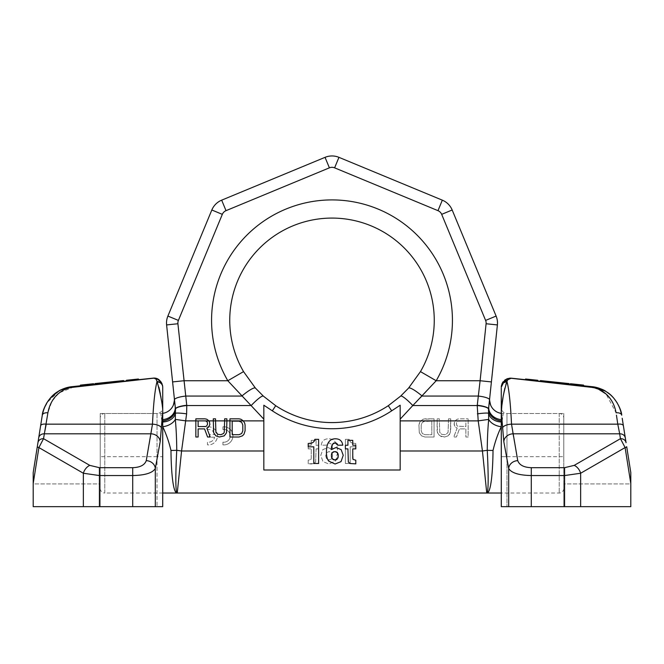 <?xml version="1.0" encoding="UTF-8"?>
<svg xmlns="http://www.w3.org/2000/svg" width="664" height="664" viewBox="0 0 664 664"><rect width="100%" height="100%" fill="white"/><g stroke="black" fill="none" stroke-linecap="round" stroke-linejoin="round"><path stroke-width="0.5" stroke-dasharray="3.32 2.49" d="M162.721 456.666L162.721 407.812C162.381 411.265 160.489 413.157 157.036 413.498L157.036 456.666L162.721 456.666L162.721 506.657L162.721 411.522L162.721 506.657L100.231 506.657L100.231 413.498L100.231 506.657L100.231 483.94L33.2 483.94L33.2 506.657L100.231 506.657L100.231 483.94L33.2 483.94L33.2 506.657L162.721 506.657L33.2 506.657L33.2 472.577L37.3 446.689A5.677 0.88 -171 0 0 38.894 447.577L33.2 483.525M38.985 436.032L37.3 446.689M40.155 428.662L39.018 435.858M43.749 409.364L41.815 418.179M91.3 384.647L91.234 383.966L89.648 384.132L92.811 383.8L89.723 384.813L92.885 384.481L72.393 386.631L59.187 390.855L46.779 402.907M46.38 403.587L43.741 409.389M101.393 383.584L72.393 386.631A5.677 1.079 -96 0 1 72.982 387.286L59.586 392.69M58.64 393.428L51.958 401.272L47.899 412.817L46.223 424.155L152.479 424.155L151.143 433.816A9.088 7.835 -169.7 0 1 160.182 441.684L155.301 468.502C152.612 472.942 145.084 475.291 132.709 475.548L99.417 475.548L83.349 473.241L38.894 447.577L43.542 438.68A5.677 4.905 -171 0 0 37.931 442.705M40.612 425.765A5.677 2.482 -171 0 1 46.223 424.155M38.703 437.833A5.677 4.905 -171 0 1 38.96 436.904M162.721 411.522L160.182 441.684M162.688 506.657L162.688 411.522L162.058 405.123M162.016 404.832L161.385 400.168M161.277 399.404L160.97 397.454M160.696 395.819L160.414 394.192M160.265 393.387L160.173 392.939M159.999 392.059L159.85 391.287M159.7 390.598L159.543 389.859M159.36 389.046L159.169 388.257M158.928 387.278L157.194 381.883M162.688 386.465A5.677 5.378 -4.8 0 0 157.028 381.568L154.297 378.289M162.721 387.236L162.688 386.473L162.721 387.236M162.497 385.228L162.14 384.041M155.899 378.43L154.986 378.248M154.861 378.231L154.015 378.156M153.384 378.148L140.843 379.443M140.826 379.443L126.284 380.97L138.477 379.692L137.822 379.758L138.477 379.692L138.411 379.011L126.218 380.289M110.68 382.613L94.993 384.257L94.919 383.584L95.716 383.493L123.579 380.572L123.653 381.244M93.657 384.398L92.603 384.506M105.85 383.12L108.489 382.837L105.85 383.12L105.784 382.439L105.85 383.12M121.014 381.526L111.452 382.53L121.014 381.526L120.939 380.846M95.184 383.551L95.259 384.232L99.21 383.817L94.993 384.257M99.21 383.817L99.144 383.136L99.21 383.817L101.849 383.535L101.775 382.862M135.514 379.999L128.924 380.696L137.822 379.758L129.256 380.655L135.514 379.999L135.439 379.318M110.025 382.68L112.922 382.373L110.025 382.68L109.95 381.999L110.025 382.68M104.538 383.252L98.272 383.916L106.514 383.045L104.538 383.252L104.464 382.58L98.206 383.236L105.451 382.472L104.464 382.58L104.538 383.252M113.436 382.323L121.67 381.451L113.436 382.323L119.694 381.659L113.436 382.323L113.361 381.642L121.603 380.779L113.361 381.642L113.436 382.323M121.67 381.451L119.694 381.659L121.67 381.451L121.603 380.779M102.903 383.427L96.579 384.091L102.903 383.427L102.829 382.746M157.028 381.568C154.978 389.345 153.459 403.538 152.479 424.155A9.088 4.001 -177 0 1 161.518 428.164M110.747 383.028L72.982 387.286M82.452 385.577L82.386 384.896L80.41 385.103M87.067 385.095L87.001 384.414L82.386 384.896M91.682 384.605L91.615 383.925L87.001 384.414M93.591 383.717L91.615 383.925M108.091 382.198L107.103 382.298L108.423 382.165L108.157 382.871L108.091 382.198M106.115 382.406L105.451 382.472L106.439 382.373L106.182 383.078L106.115 382.406M135.771 379.285L134.784 379.393L136.427 379.219L135.771 379.285L135.846 379.966L135.771 379.285M133.464 379.526L131.489 379.733L133.464 379.526L133.539 380.206L133.464 379.526M130.169 379.874L128.849 380.015L130.169 379.874L130.244 380.555L130.169 379.874M127.529 380.157L128.849 380.015L127.206 380.19L127.604 380.829L127.529 380.157M98.272 383.916L98.206 383.236L98.272 383.916M103.874 383.327L103.808 382.647M96.297 384.124L96.222 383.443L96.297 384.124M104.206 383.294L104.132 382.613M107.17 382.979L107.103 382.298L107.17 382.979M108.489 382.837L108.423 382.165L108.489 382.837M108.821 382.804L108.747 382.124M105.526 383.153L105.451 382.472L105.526 383.153M106.514 383.045L106.439 382.373L106.514 383.045M122.334 381.385L122.259 380.704M123.321 381.277L123.247 380.605M111.452 382.53L111.386 381.85L111.452 382.53M119.362 381.7L119.296 381.02M119.694 381.659L119.628 380.987L119.694 381.659M120.682 381.559L120.616 380.879L120.682 381.559M121.346 381.493L121.271 380.812L121.346 381.493M137.489 379.791L137.423 379.111M135.182 380.032L135.116 379.36L135.182 380.032M134.526 380.107L134.452 379.426M131.563 380.414L131.489 379.733L131.563 380.414M130.567 380.522L130.501 379.841L130.567 380.522M129.58 380.621L129.513 379.949M129.256 380.655L129.181 379.982L129.256 380.655M136.502 379.899L136.427 379.219M137.822 379.758L137.747 379.078M128.26 380.762L128.193 380.082M128.592 380.729L128.525 380.049M130.899 380.489L130.833 379.808M134.858 380.065L134.784 379.393M128.924 380.696L128.849 380.015L128.924 380.696M127.272 380.862L127.206 380.19L127.272 380.862M133.207 380.24L133.132 379.567M136.17 379.933L136.103 379.252M137.157 379.825L137.091 379.152M92.885 384.481L92.811 383.8M89.723 384.813L89.648 384.132M103.957 383.319L103.883 382.638L103.957 383.319M103.169 383.402L103.094 382.721M104.489 383.261L104.414 382.58M95.782 384.174L95.716 383.493M96.579 384.091L96.504 383.41L96.579 384.091M97.89 383.95L97.824 383.277L97.89 383.95M100.264 383.701L100.198 383.028M101.584 383.568L101.517 382.887M103.692 383.344L103.625 382.663M102.638 383.452L102.571 382.779M102.115 383.51L102.04 382.829M101.318 383.593L101.252 382.912M100.53 383.676L100.455 382.995L100.53 383.676M98.944 383.842L98.878 383.161M98.156 383.925L98.089 383.244M97.367 384.008L97.293 383.327M96.836 384.066L96.77 383.385M96.313 384.116L96.239 383.443L96.313 384.116M102.372 383.485L102.306 382.804L102.372 383.485M100.795 383.651L100.72 382.97L100.795 383.651M112.39 382.431L112.324 381.75M111.079 382.572L111.004 381.891M108.705 382.821L108.63 382.14M106.597 383.037L106.522 382.364M112.922 382.373L112.847 381.692M110.282 382.655L110.216 381.974M563.769 413.498L563.769 456.666L563.769 413.498L506.964 413.498L506.964 456.666L506.964 413.498C503.511 413.157 501.619 411.265 501.279 407.812L501.279 506.657L501.279 456.666L506.964 456.666L501.312 456.666M501.976 404.866L501.279 411.522L501.279 506.657L563.769 506.657L563.769 456.666L563.769 506.657L563.769 483.94L630.8 483.94L630.8 506.657L563.769 506.657L563.769 483.94L630.8 483.94L630.8 506.657L501.279 506.657M501.279 388L501.279 401.164M531.291 467.68L531.291 506.657L508.699 506.657L508.699 468.502C511.388 472.942 518.916 475.291 531.291 475.548L564.583 475.548L580.651 473.241L625.106 447.577A5.677 0.88 -9 0 0 626.7 446.689L630.8 472.577L630.8 506.657L580.651 506.657L580.651 473.241A9.088 5.951 60 0 0 574.219 465.373L620.458 438.68L619.686 433.816L512.857 433.816L517.737 460.633C519.348 465.074 523.871 467.423 531.291 467.68L564.583 467.68L574.219 465.373M531.291 506.657L580.651 506.657M508.699 506.657L501.312 506.657L501.312 411.522L503.818 441.684A9.088 7.835 169.7 0 1 512.857 433.816L511.521 424.155C510.541 403.538 509.022 389.345 506.972 381.568L508.89 378.58M625.106 447.577L620.458 438.68A5.677 4.905 -9 0 1 626.069 442.705L625.297 437.85A5.677 4.905 -9 0 0 625.04 436.904M623.845 428.662L622.757 421.814M622.276 418.743L622.201 418.27M624.309 431.583L623.886 428.927M619.479 432.77L618.192 426.263M623.388 425.765A5.677 2.482 -9 0 0 617.777 424.155L616.449 415.166M621.711 415.199L621.711 415.191A5.677 3.245 -9 0 0 616.101 412.817L606.041 394.018M598.845 389.403L591.018 387.286L553.253 383.028M591.74 386.647L591.607 386.631A5.677 1.079 -84 0 0 591.018 387.286M620.251 409.364L617.221 402.907M613.826 398.242L609.652 394.167M607.145 392.299L605.037 390.98M501.859 384.041L501.279 387.236A5.677 5.353 180 0 1 506.806 381.883L506.259 383.294M501.279 387.236L501.312 386.473A5.677 5.378 -175.2 0 1 506.972 381.568M591.607 386.631L572.526 384.63M568.741 384.232L568.816 383.551L569.006 384.257L560.043 383.319L564.79 383.817L564.856 383.136L559.586 382.58L567.496 383.41L540.421 380.572L540.347 381.244L542.33 381.451L540.347 381.244L540.421 380.572L540.347 381.244L553.975 382.68L551.078 382.373L553.975 382.68L551.61 382.431L553.718 382.655L553.784 381.974M537.716 380.97L523.157 379.443M578.253 385.228L570.343 384.398L583.523 385.784L570.409 383.717M572.318 384.605L583.523 385.784M564.865 383.825L553.975 382.68L554.05 381.999L553.975 382.68M555.511 382.837L558.15 383.12L555.511 382.837L555.577 382.165L558.216 382.439L555.577 382.165M541.666 381.385L552.548 382.53L540.679 381.277L541.666 381.385L541.741 380.704M571.115 384.481L574.277 384.813L571.115 384.481L571.189 383.8L572.766 383.966L571.189 383.8L571.115 384.481M560.043 383.319L559.511 383.261L560.043 383.319L560.117 382.638M537.782 380.289L527.573 379.219L529.216 379.393L529.142 380.065L527.498 379.899L530.536 379.526L526.577 379.111L532.511 379.733L525.589 379.011L525.523 379.692L526.178 379.758L525.523 379.692M528.818 380.032L534.744 380.655L528.818 380.032L528.884 379.36M559.461 383.252L565.728 383.916L557.486 383.045L559.461 383.252L559.536 382.58L565.794 383.236L558.548 382.472L559.536 382.58L559.461 383.252M550.564 382.323L542.33 381.451L550.564 382.323L544.306 381.659L550.564 382.323L550.639 381.642L542.397 380.779L550.639 381.642L550.564 382.323M542.33 381.451L544.306 381.659L542.33 381.451L542.397 380.779M561.097 383.427L567.421 384.091L561.097 383.427L560.906 382.721L561.694 382.804L561.171 382.746L561.097 383.427L561.171 382.746M569.006 384.257L511.321 378.198L508.923 378.563M505.91 384.332L504.831 388.257M504.64 389.046L504.457 389.859M504.3 390.59L504.15 391.303M504.001 392.059L503.827 392.939M503.744 393.378L503.03 397.454M502.482 428.164A9.088 4.001 177 0 1 511.521 424.155L617.777 424.155M575.613 384.954L575.68 384.273M583.59 385.103L578.319 384.556M557.885 382.406L558.548 382.472L557.561 382.373L557.818 383.078L557.885 382.406M533.499 379.841L534.487 379.949L533.499 379.841L533.433 380.522L533.499 379.841M535.806 380.082L530.536 379.526L535.806 380.082L535.74 380.762M574.352 384.132L572.766 383.966L574.352 384.132L574.277 384.813L574.352 384.132M568.816 383.551L563.545 382.995L564.856 383.136L564.79 383.817L564.856 383.136M562.483 382.887L563.279 382.97L562.483 382.887L562.416 383.568M565.122 383.161L563.279 382.97L565.911 383.244L565.122 383.161L565.056 383.842M566.707 383.327L565.911 383.244L567.23 383.385L566.707 383.327L566.633 384.008M567.496 383.41L567.421 384.091M557.478 382.364L555.37 382.14L557.478 382.364L557.403 383.037L557.478 382.364M565.728 383.916L565.794 383.236L565.728 383.916M560.125 383.327L560.192 382.647M567.703 384.124L567.761 383.443M555.843 382.871L555.909 382.198M556.83 382.979L556.897 382.298M558.15 383.12L558.216 382.439M557.486 383.045L557.561 382.373M558.474 383.153L558.548 382.472L558.474 383.153M540.679 381.277L540.753 380.605M542.986 381.526L543.061 380.846M544.638 381.7L544.704 381.02M552.548 382.53L552.614 381.85M544.306 381.659L544.372 380.987L544.306 381.659M543.318 381.559L543.384 380.879L543.318 381.559M542.654 381.493L542.729 380.812L542.654 381.493M528.486 379.999L528.561 379.318M529.474 380.107L529.548 379.426M530.461 380.206L530.536 379.526M532.437 380.414L532.511 379.733M534.42 380.621L534.487 379.949M534.744 380.655L534.819 379.982M527.498 379.899L527.573 379.219L527.498 379.899M526.178 379.758L526.253 379.078M533.101 380.489L533.167 379.808L533.101 380.489M536.396 380.829L536.471 380.157L536.396 380.829M537.384 380.937L537.458 380.256M535.408 380.729L535.474 380.049M528.154 379.966L528.229 379.285L528.154 379.966M533.756 380.555L533.831 379.874M535.076 380.696L535.151 380.015M536.728 380.862L536.794 380.19M572.7 384.647L572.766 383.966M560.831 383.402L560.906 382.721L560.831 383.402M559.511 383.261L559.586 382.58L559.511 383.261M562.151 383.535L562.225 382.862L562.151 383.535M563.47 383.676L563.545 382.995M566.11 383.95L566.176 383.277M568.218 384.174L568.284 383.493M563.736 383.701L563.802 383.028M560.308 383.344L560.374 382.663M561.362 383.452L561.429 382.779M561.885 383.51L561.96 382.829M562.682 383.593L562.748 382.912M565.844 383.925L565.911 383.244M567.164 384.066L567.23 383.385M561.628 383.485L561.694 382.804L561.628 383.485M563.205 383.651L563.279 382.97L563.205 383.651M551.61 382.431L551.676 381.75L551.61 382.431M552.921 382.572L552.996 381.891M553.187 382.597L553.261 381.916M554.772 382.763L554.838 382.082M555.295 382.821L555.37 382.14L555.295 382.821M551.078 382.373L551.153 381.692L551.078 382.373M563.769 418.038L563.769 488.48L563.769 418.038A4.548 4.548 0 0 0 559.221 413.498L503.221 413.498L502.349 419.698L503.221 413.498A13.637 13.637 6 0 1 501.279 413.357M493.028 450.458A13.637 0.963 -179.4 0 1 487.251 450.308C488.438 472.992 488.638 493.543 486.745 493.028C490.862 493.634 492.804 472.585 493.028 450.458C494.995 442.05 497.734 434.14 501.254 426.728L502.349 419.698A13.637 11.487 -174 0 1 488.787 406.766L497.394 324.928A18.177 18.177 0 0 0 496.108 316.072A18.177 18.177 0 0 1 497.394 324.928L486.089 323.741A6.814 6.814 0 0 0 485.608 320.413L496.108 316.072M563.769 488.48A4.548 4.548 0 0 1 559.221 493.028L501.279 493.028M263.832 450.989L263.832 419.158L251.191 405.538L186.775 405.538L186.617 413.846L181.562 450.989L263.832 450.989L263.832 469.996L400.168 469.996L400.168 450.989L482.438 450.989L487.251 450.308C487.318 439.286 487.791 428.986 488.679 419.399A13.637 8.981 -168 0 0 501.254 426.728L502.349 419.698A13.637 11.487 6 0 1 501.279 419.631M489.667 398.441L489.667 398.441C489.227 398.591 489.575 400.873 490.704 405.264M501.279 420.968A13.637 10.981 10.8 0 0 502.067 421.034A13.637 10.981 11.4 0 1 501.279 420.934M482.438 450.989L478.204 420.876L488.679 419.399L488.911 405.588M400.168 420.876L420.71 420.876L423.084 419.225L424.977 418.835L434.065 418.835L434.065 437.012L424.977 437.012L421.574 435.85L419.299 432.762L418.918 425.026L420.055 421.54L423.084 419.225L434.065 418.835L434.065 437.012L424.977 437.012L421.574 435.85L419.299 432.762L418.918 425.026L419.299 423.092L420.71 420.876L437.103 420.876L437.103 418.835L437.476 432.762L439.751 435.85L444.672 437.012L448.084 435.85L450.35 432.762L450.731 418.835L448.457 418.835L448.457 420.876L448.457 418.835L450.731 418.835L450.731 430.828L449.594 434.306L448.084 435.85L444.672 437.012L441.261 436.63L438.232 434.306L437.103 430.828L437.103 420.876L439.369 420.876L439.751 432.372L441.643 434.306L444.672 434.696L446.191 434.306L448.084 432.372L448.457 420.876L439.369 420.876L439.751 432.372L441.643 434.306L444.672 434.696L446.191 434.306L448.084 432.372L448.457 420.876L455.296 420.876L455.653 420.387L454.516 421.93L454.143 424.636L455.653 427.342L457.172 428.122L453.761 437.012L456.417 437.012L459.446 428.894L465.879 428.894L465.879 437.012L468.153 437.012L468.153 418.835L468.153 437.012L465.879 437.012L465.879 428.894L459.446 428.894L456.417 437.012L453.761 437.012L457.172 428.122L454.516 425.798L454.143 423.092L455.296 420.876L458.384 420.876L456.791 421.93L456.417 423.092L456.791 425.408L457.546 426.188L465.879 426.57L465.879 420.876L457.546 421.159L456.417 423.092L456.791 425.408L457.546 426.188L465.879 426.57L465.879 420.876L478.204 420.876L477.258 405.264A11.363 2.54 -174 0 1 488.538 408.783A13.637 10.981 -168.6 0 0 502.075 421.009A13.637 10.981 -169.2 0 1 488.513 408.958A11.363 2.548 -174.5 0 0 477.225 405.538L412.809 405.538L400.168 419.158L400.168 469.996L400.168 405.223L400.168 450.989M477.258 405.264L478.221 396.068A11.363 2.54 -174 0 1 489.517 399.811L489.268 402.176L489.517 399.811M400.608 396.151L388.291 405.696A102.248 102.248 0 0 1 275.709 405.696L263.392 396.151L255.441 388.108L243.539 371.616A102.248 102.248 0 0 1 332 218.082A102.248 102.248 0 0 1 420.461 371.616L408.559 388.108L400.608 396.151A18.177 2.78 47.9 0 1 412.809 405.538L422.171 396.068A18.177 3.096 41.5 0 0 408.559 388.108M263.392 396.151A18.177 2.78 132.1 0 0 251.191 405.538L227.81 380.738A120.433 120.433 0 0 1 409.464 228.126A120.433 120.433 0 0 1 436.19 380.738L422.171 396.068L478.221 396.068L480.105 380.738L491.401 381.924M452.176 209.998A18.177 18.177 0 0 0 442.332 200.163A18.177 18.177 0 0 1 452.176 209.998L441.676 214.347A6.814 6.814 0 0 0 437.983 210.662L334.606 167.834L338.955 157.343A18.177 18.177 0 0 0 325.045 157.343L221.668 200.163A18.177 18.177 0 0 0 211.824 209.998L167.892 316.072L178.392 320.413A6.814 6.814 0 0 0 177.91 323.741L183.895 380.738L172.598 381.924L174.483 399.811M167.892 316.072A18.177 18.177 0 0 0 166.606 324.928L172.598 381.924M174.341 398.516L174.383 398.931M174.607 401.048L174.707 401.961M174.873 403.513L175.064 405.397M174.632 401.239L174.723 402.127M174.831 403.123L175.055 405.272M100.231 418.038L100.231 488.48L100.231 418.038A4.548 4.548 0 0 1 104.779 413.498L160.779 413.498L161.651 419.698L160.779 413.498A13.637 13.637 -6 0 0 162.721 413.357M162.746 426.728L161.651 419.698L162.746 426.728A13.637 8.981 -12 0 0 175.321 419.399C176.209 429.077 176.69 439.377 176.748 450.308C175.562 472.992 175.362 493.543 177.255 493.028C173.138 493.626 171.196 472.585 170.972 450.458A13.637 0.963 -0.6 0 0 176.748 450.308L181.562 450.989M162.721 493.028L104.779 493.028L104.779 413.498L104.779 493.028A4.548 4.548 0 0 1 100.231 488.48M162.721 420.968A13.637 10.981 169.2 0 1 161.933 421.034A13.637 10.981 168.6 0 0 162.721 420.934M213.268 420.876L213.268 418.835L215.543 418.835L215.916 432.372L217.809 434.306L220.838 434.696L223.494 433.534L224.249 432.372L224.631 418.835L226.897 418.835L226.897 430.828L225.768 434.306L224.249 435.85L219.327 437.012L215.916 435.85L214.406 434.306L213.268 430.828L213.268 420.876M229.935 420.876L229.935 418.835L239.023 418.835L242.426 419.997L243.945 421.54L245.082 425.026L245.082 430.828L243.945 434.306L242.426 435.85L239.023 437.012L229.935 437.012L229.935 420.876M208.347 420.387L209.484 421.93L209.857 424.636L208.347 427.342L206.828 428.122L210.239 437.012L207.583 437.012L204.553 428.894L198.121 428.894L198.121 437.012L195.847 437.012L195.847 418.835L206.828 419.225M205.616 420.876L198.121 420.768L198.121 426.57L206.454 426.188L207.209 425.408L207.583 423.092L207.209 421.93L205.616 420.876M232.201 421.159L239.023 421.159L241.671 422.321L242.808 425.026L242.808 430.828L241.671 433.534L239.023 434.696L232.201 434.696L232.201 421.159M263.832 405.223L263.832 469.996L263.832 405.223L272.323 410.833A108.406 108.406 0 0 0 391.677 410.833L400.168 405.223M309.939 443.436L308.212 443.494L308.212 446.822L313.806 446.822L313.806 463.489L318.612 463.489L318.612 439.336L314.861 439.336L314.52 440.514M314.147 441.319L313.267 442.307M312.661 442.714L311.134 443.286M337.519 444.349L337.835 445.179L342.757 445.179C342.167 440.929 339.686 438.804 335.328 438.796C329.41 438.796 326.447 443.27 326.447 452.217C326.447 456.209 327.203 459.173 328.721 461.106L335.088 464.011L341.03 461.621L343.23 455.305L341.147 449.619L336.075 447.536L331.104 449.619L331.394 447.494M332.523 444.224L333.104 443.585M334.365 442.921L335.137 442.838M353.173 459.529L352.767 448.872L355.788 448.872L355.788 445.245L352.767 445.245L352.767 440.34L347.919 440.34L347.919 445.245L345.388 445.245L345.388 448.872L347.919 448.872L348.351 461.995L350.086 463.514L355.788 463.862L355.788 460.21L353.87 459.762M331.452 456.766L331.452 454.5M331.983 453.039L332.905 452.126M334.125 451.644L335.669 451.653M336.872 452.209L337.744 453.246M338.233 454.707L338.2 456.956M337.91 457.952L337.013 459.281M335.81 459.878L334.125 459.895M332.871 459.339L331.967 458.318M186.617 413.846A11.363 1.162 8 0 0 175.445 413.323L175.321 419.399L185.795 420.876L263.832 420.876M355.788 443.494L355.788 446.822L350.194 446.822L350.194 463.489L345.388 463.489L345.388 439.336L349.139 439.336L350.243 441.851L352.069 443.062L355.788 443.494L355.788 446.822L350.194 446.822L350.194 463.489L345.388 463.489L345.388 439.336L349.139 439.336L350.243 441.851L352.069 443.062L355.788 443.494M321.243 445.179C321.832 440.929 324.314 438.804 328.672 438.796C334.59 438.796 337.553 443.27 337.553 452.217L336.117 459.795L335.278 461.106L328.912 464.011L322.97 461.621L320.77 455.305L322.853 449.619L327.925 447.536L332.896 449.619L331.477 444.224L328.863 442.838L326.165 445.179L321.243 445.179C321.832 440.929 324.314 438.804 328.672 438.796C334.59 438.796 337.553 443.27 337.553 452.217L336.117 459.795L335.278 461.106L328.912 464.011L322.97 461.621L320.77 455.305L322.853 449.619L327.925 447.536L332.896 449.619L331.477 444.224L328.863 442.838L326.165 445.179L321.243 445.179M318.612 445.245L318.612 448.872L316.081 448.872L315.649 461.995L313.914 463.514L308.212 463.862L308.212 460.21L310.976 459.413L311.233 458.16L311.233 448.872L308.212 448.872L308.212 445.245L311.233 445.245L311.233 440.34L316.081 440.34L316.081 445.245L318.612 445.245L318.612 448.872L316.081 448.872L315.649 461.995L313.914 463.514L310.976 464.011L308.212 463.862L308.212 460.21L310.976 459.413L311.233 458.16L311.233 448.872L308.212 448.872L308.212 445.245L311.233 445.245L311.233 440.34L316.081 440.34L316.081 445.245L318.612 445.245M332.631 455.629L331.627 452.558L329.112 451.57L326.63 452.699L325.684 455.711L326.539 458.766L329.062 459.969L331.651 458.857L332.631 455.629L331.627 452.558L329.112 451.57L326.63 452.699L325.684 455.711L326.539 458.766L329.062 459.969L331.651 458.857L332.631 455.629M222.93 426.811A9.064 9.064 0 0 1 232.931 435.833A9.064 9.064 0 0 1 222.93 444.847L222.93 442.149A6.383 6.383 0 0 0 230.25 435.833A6.383 6.383 0 0 0 222.93 429.517A6.383 6.383 0 0 1 230.25 435.833A6.383 6.383 0 0 1 222.93 442.149L222.93 444.847A9.064 9.064 0 0 0 232.931 435.833A9.064 9.064 0 0 0 222.93 426.811L222.93 429.517L222.93 426.811M207.483 426.811A9.064 9.064 0 0 1 217.477 435.833A9.064 9.064 0 0 1 207.483 444.847L207.483 442.149A6.383 6.383 0 0 0 214.646 437.219A6.383 6.383 0 0 1 207.483 442.149L207.483 444.847A9.064 9.064 0 0 0 217.477 435.833A9.064 9.064 0 0 0 207.483 426.811L207.483 429.517A6.383 6.383 0 0 1 214.663 434.513A6.383 6.383 0 0 0 207.483 429.517L207.483 426.811M214.646 437.219L209.343 437.219L209.343 434.513L214.663 434.513L209.343 434.513L209.343 437.219L214.646 437.219M431.799 421.159L424.977 421.159L422.329 422.321L421.192 425.026L421.192 430.828L422.329 433.534L424.977 434.696L431.799 434.696L431.799 421.159L423.466 421.54L421.574 423.474L421.192 425.026L421.192 430.828L422.329 433.534L424.977 434.696L431.799 434.696L431.799 421.159M437.103 418.835L439.369 418.835L439.369 420.876L439.369 418.835L437.103 418.835M455.653 420.387L457.172 419.225L459.065 418.835L468.153 418.835L459.065 418.835L457.172 419.225L455.653 420.387M465.879 420.876L458.683 420.768L465.879 420.876M477.383 413.846A11.363 1.162 172 0 1 488.555 413.323A13.637 10.715 179.1 0 0 501.959 422.005A13.637 10.715 -0.9 0 1 501.279 421.997M486.089 323.741L480.105 380.738L436.19 380.738L420.461 371.616A102.248 102.248 0 0 0 332 218.082A102.248 102.248 0 0 0 243.539 371.616L227.81 380.738L183.895 380.738L186.742 405.264A11.363 2.54 -6 0 0 175.462 408.783L175.445 413.323A13.637 10.715 0.9 0 1 162.041 422.005A13.637 10.715 -179.1 0 0 162.721 421.997M186.742 405.264L186.775 405.538A11.363 2.548 -5.5 0 0 175.487 408.958A13.637 10.981 -10.8 0 1 161.933 421.034A13.637 10.981 -11.4 0 0 175.462 408.783L175.205 406.717M100.231 413.498L157.036 413.498L157.036 506.657L157.036 456.666L162.688 456.666M157.036 456.666L100.231 456.666L157.036 456.666M83.349 506.657L83.349 473.241A9.088 5.951 -60 0 1 89.781 465.373L43.542 438.68M42.288 415.199A5.677 3.245 -171 0 1 47.899 412.817M89.781 465.373L99.417 467.68L132.709 467.68C140.129 467.423 144.652 465.066 146.263 460.633L151.143 433.816L44.314 433.816L43.94 436.182M99.417 467.68L99.417 506.657M132.709 467.68L132.709 506.657M146.263 460.633A9.088 7.835 -169.7 0 1 155.301 468.502L155.301 506.657M506.964 456.666L563.769 456.666L506.964 456.666L506.964 506.657L506.964 456.666M503.818 441.684L508.699 468.502A9.088 7.835 169.7 0 1 517.737 460.633M564.583 506.657L564.583 467.68M559.221 413.498L559.221 493.028L559.221 413.498M338.955 157.343A18.177 18.177 0 0 0 325.045 157.343L329.394 167.834A6.814 6.814 0 0 1 334.606 167.834M391.677 410.833L388.291 405.696A102.248 102.248 0 0 1 275.709 405.696L272.323 410.833M221.668 200.163L226.017 210.662A6.814 6.814 0 0 0 222.324 214.347L211.824 209.998M177.91 323.741L166.606 324.928M175.213 406.766A13.637 11.487 -6 0 1 161.651 419.698A13.637 11.487 174 0 0 162.721 419.631M185.779 396.068L241.829 396.068M437.983 210.662L442.332 200.163M49.675 398.823L43.998 408.675M39.491 432.862L40.272 427.94M174.333 398.441L174.333 398.441C174.773 398.607 174.424 400.882 173.296 405.264"/><path stroke-width="1" d="M162.721 407.812L162.721 506.657L83.349 506.657L83.349 473.241A9.088 5.951 -60 0 1 89.781 465.373L43.542 438.68L47.899 412.817C51.277 394.673 64.458 388 72.982 387.286L153.276 378.239C155.144 377.94 156.397 379.053 157.028 381.568L157.028 381.568C154.978 389.345 153.459 403.538 152.479 424.155L146.263 460.633C144.652 465.074 140.129 467.423 132.709 467.68L99.417 467.68L89.781 465.373M157.194 381.883A5.677 5.353 180 0 1 162.721 387.236L162.721 411.522L162.721 387.236A5.677 5.353 -0 0 0 157.194 381.883C161.111 396.84 162.937 406.725 162.688 411.522L162.688 506.657M39.018 435.858L33.2 472.577L33.2 506.657L83.349 506.657M41.815 418.179L40.155 428.662M38.703 437.833A5.677 4.905 -171 0 0 38.703 437.85L40.612 425.765A5.677 2.482 9 0 1 46.223 424.155L44.314 433.816A5.677 4.905 9 0 0 38.703 437.85L42.288 415.199C46.347 394.897 62.159 387.427 72.393 386.631A5.677 1.079 84 0 1 72.982 387.286M46.779 402.907L46.38 403.587M43.741 409.389L42.288 415.199A5.677 3.245 9 0 1 47.899 412.817M59.586 392.69L58.64 393.428M38.96 436.904A5.677 4.905 -171 0 1 44.314 433.816L151.143 433.816A9.088 7.835 -169.7 0 1 160.182 441.684L155.301 468.502C152.612 472.942 145.084 475.291 132.709 475.548L132.709 506.657M161.385 400.168L161.277 399.404M160.97 397.454L160.696 395.819M160.414 394.192L160.265 393.387M160.173 392.939L159.999 392.059M159.85 391.287L159.7 390.598M159.543 389.859L159.36 389.046M159.169 388.257L158.928 387.278M42.288 415.199C42.322 410.41 48.289 396.815 57.959 391.586C60.399 389.602 65.205 387.95 72.393 386.631L152.678 378.198C157.667 377.459 161.003 380.223 162.688 386.473A5.677 5.378 -4.8 0 0 162.688 386.465M157.028 381.568A5.677 5.378 175.2 0 1 162.688 386.473L162.497 385.228M162.14 384.041L161.12 382.091M160.92 381.808L156.737 378.696M154.015 378.156L153.384 378.148M49.675 398.823L57.627 391.793L61.138 389.834L65.296 388.158L72.393 386.631L140.826 379.443M126.617 380.937L126.542 380.256L126.284 380.97L123.653 381.244L123.579 380.572L112.847 381.692L94.919 383.584L94.993 384.257L93.657 384.398L93.591 383.717L85.681 384.556L85.747 385.228M101.393 383.584L99.21 383.817L99.144 383.136M92.603 384.506L91.3 384.647L91.234 383.966M101.775 382.862L101.849 383.535L110.68 382.613M94.993 384.257L95.184 383.551M153.774 378.223L153.276 378.239A5.677 3.063 -96 0 0 152.678 378.198L110.747 383.028M162.721 411.522L160.182 441.684M161.518 428.164A9.088 4.001 -177 0 0 152.479 424.155L46.223 424.155M132.709 467.68L132.709 475.548L99.417 475.548L83.349 473.241L38.894 447.577L43.542 438.68A5.677 4.905 9 0 0 37.931 442.705M88.387 384.954L88.32 384.273M80.477 385.784L80.41 385.103L85.681 384.556M126.542 380.256L138.411 379.011L138.477 379.692L140.843 379.443M106.514 383.045L106.439 382.373M123.321 381.277L123.247 380.605M122.334 381.385L122.259 380.704M121.014 381.526L120.939 380.846M119.362 381.7L119.296 381.02M137.822 379.758L137.747 379.078M136.502 379.899L136.427 379.219M135.182 380.032L135.116 379.36M133.539 380.206L133.464 379.526M130.899 380.489L130.833 379.808M129.256 380.655L129.181 379.982M127.604 380.829L127.529 380.157M92.885 384.481L92.811 383.8M89.723 384.813L89.648 384.132M104.489 383.261L104.414 382.58M103.957 383.319L103.883 382.638M103.169 383.402L103.094 382.721M100.53 383.676L100.455 382.995M97.89 383.95L97.824 383.277M96.579 384.091L96.504 383.41M95.782 384.174L95.716 383.493M112.39 382.431L112.324 381.75M110.813 382.597L110.739 381.916M110.025 382.68L109.95 381.999M109.228 382.763L109.162 382.082M108.705 382.821L108.63 382.14M106.597 383.037L106.522 382.364M112.922 382.373L112.847 381.692M501.312 456.666L501.279 388M501.279 401.164L501.279 407.812M501.279 506.657L501.279 411.522L503.818 441.684L508.699 468.502C511.388 472.942 518.916 475.291 531.291 475.548L564.583 475.548L580.651 473.241L625.106 447.577L630.8 483.525L630.8 506.657L508.699 506.657L508.699 468.502A9.088 7.835 169.7 0 1 517.737 460.633C519.348 465.066 523.871 467.423 531.291 467.68L564.583 467.68L574.219 465.373A9.088 5.951 60 0 1 580.651 473.241L580.651 506.657M553.253 383.028L510.724 378.239C508.923 377.882 507.678 378.995 506.972 381.568L506.972 381.568A5.677 5.378 4.8 0 0 501.312 386.473L501.279 387.236A5.677 5.353 0 0 1 506.806 381.883C501.121 400.998 502.017 407.854 501.312 411.522L501.312 506.657L508.699 506.657M625.106 447.577A5.677 0.88 171 0 0 626.7 446.689L630.8 472.577L630.8 483.525L625.106 447.577L620.458 438.68L619.479 432.77M622.201 418.27L626.069 442.705A5.677 4.905 171 0 0 620.458 438.68L574.219 465.373M622.757 421.814L622.276 418.743M623.845 428.662L624.309 431.583M623.886 428.927L623.388 425.765A5.677 2.482 171 0 0 617.777 424.155L619.686 433.816L512.857 433.816A9.088 7.835 169.7 0 0 503.818 441.684M625.04 436.904A5.677 4.905 -9 0 0 619.686 433.816A5.677 4.905 171 0 1 625.297 437.85L623.388 425.773M618.192 426.263L617.777 424.155L511.521 424.155L517.737 460.633M616.449 415.166L617.777 424.155M606.041 394.018L598.845 389.403M605.037 390.98L591.607 386.631C601.883 387.394 617.744 395.063 621.711 415.199L620.251 409.364M617.221 402.907L613.826 398.242M609.652 394.167L607.145 392.299M501.279 387.236L504.698 380.132L507.263 378.696L510.409 378.148L591.607 386.631A5.677 1.079 96 0 0 591.018 387.286C599.575 387.967 612.797 394.831 616.101 412.817A5.677 3.245 171 0 1 621.711 415.199C621.678 410.41 615.711 396.815 606.041 391.586C602.372 389.121 597.558 387.469 591.607 386.631L583.523 385.784L583.59 385.103L581.614 384.896L581.548 385.577M523.157 379.443L511.321 378.198L503.08 381.817M502.88 382.091L501.859 384.041M572.526 384.63L571.38 384.506M571.397 384.506L572.318 384.605L572.385 383.925L570.409 383.717L570.343 384.398L569.006 384.257L569.081 383.584L555.253 382.124L540.421 380.572L540.347 381.244L537.716 380.97L537.782 380.289L532.511 379.733L525.589 379.011L525.523 379.692M564.79 383.817L553.718 382.655M554.05 381.999L553.975 382.68L564.865 383.825M506.259 383.294L505.91 384.332M504.831 388.257L504.64 389.046M504.457 389.859L504.3 390.59M504.15 391.303L504.001 392.059M503.827 392.939L503.744 393.378M503.03 397.454L501.976 404.866M506.972 381.568C509.022 389.345 510.541 403.538 511.521 424.155A9.088 4.001 177 0 0 502.482 428.164M621.711 415.199C621.72 410.344 615.478 396.715 606.373 391.793C603.983 389.685 599.061 387.959 591.607 386.631L511.321 378.198A5.677 3.063 96 0 0 510.724 378.239L591.018 387.286M576.933 385.095L576.999 384.414L581.614 384.896M572.385 383.925L576.999 384.414M567.703 384.124L567.778 383.443M559.793 383.294L559.868 382.613M558.15 383.12L558.216 382.439M556.83 382.979L556.897 382.298M555.843 382.871L555.909 382.198M555.511 382.837L555.577 382.165M555.179 382.804L555.253 382.124M552.548 382.53L552.614 381.85M544.638 381.7L544.704 381.02M542.986 381.526L543.061 380.846M541.666 381.385L541.741 380.704M540.679 381.277L540.753 380.605M526.51 379.791L526.577 379.111M526.178 379.758L526.253 379.078M536.728 380.862L536.794 380.19M536.396 380.829L536.471 380.157M535.076 380.696L535.151 380.015M533.756 380.555L533.831 379.874M532.437 380.414L532.511 379.733M530.793 380.24L530.868 379.567M529.142 380.065L529.216 379.393M527.83 379.933L527.897 379.252M526.842 379.825L526.909 379.152M568.741 384.232L568.816 383.551M568.218 384.174L568.284 383.493M501.279 493.028L486.745 493.028C490.862 493.634 492.804 472.585 493.028 450.458C494.995 442.05 497.734 434.14 501.254 426.728L501.254 426.728A13.637 8.981 12 0 1 488.679 419.399L488.513 408.958L489.667 398.441A13.637 13.637 6 0 0 490.704 405.264L490.704 405.264A13.637 13.637 6 0 0 490.704 405.272A13.637 13.637 6 0 0 501.279 413.357M501.279 419.631A13.637 11.487 6 0 1 488.787 406.766L489.65 398.549M501.279 420.934A13.637 10.981 11.4 0 1 488.538 408.783A11.363 2.54 6 0 0 477.258 405.264L480.105 380.738L491.401 381.924L497.394 324.928A18.177 18.177 0 0 0 496.108 316.072L452.176 209.998A18.177 18.177 0 0 0 442.332 200.163L338.955 157.343A18.177 18.177 0 0 0 325.045 157.343L221.668 200.163A18.177 18.177 0 0 0 211.824 209.998L167.892 316.072A18.177 18.177 0 0 0 166.606 324.928L174.632 401.239M501.279 420.968A13.637 10.981 10.8 0 1 488.513 408.958A11.363 2.548 5.5 0 0 477.225 405.538L477.258 405.264M420.461 371.616L436.19 380.738L480.105 380.738L486.089 323.741A6.814 6.814 0 0 0 485.608 320.413L441.676 214.347A6.814 6.814 0 0 0 437.983 210.662L334.606 167.834A6.814 6.814 0 0 0 329.394 167.834L226.017 210.662A6.814 6.814 0 0 0 222.324 214.347L178.392 320.413A6.814 6.814 0 0 0 177.91 323.741L186.775 405.538L186.617 413.846L181.562 450.989L177.255 493.028L486.745 493.028C488.638 493.543 488.438 472.992 487.251 450.308C487.318 439.286 487.791 428.986 488.679 419.399L478.204 420.876L477.225 405.538L412.809 405.538L400.168 419.158L400.168 405.223L400.168 469.996L263.832 469.996L263.832 419.158L227.81 380.738A120.433 120.433 0 0 1 409.464 228.126A120.433 120.433 0 0 1 436.19 380.738L412.809 405.538A18.177 2.78 -132.1 0 0 400.608 396.151L388.291 405.696A102.248 102.248 0 0 1 275.709 405.696L263.392 396.151L255.441 388.108L243.539 371.616A102.248 102.248 0 0 1 332 218.082A102.248 102.248 0 0 1 420.461 371.616L408.559 388.108L400.608 396.151M493.028 450.458A13.637 0.963 0.6 0 1 487.251 450.308L482.438 450.989L486.745 493.028L482.438 450.989L478.204 420.876L400.168 420.876M263.832 450.989L181.562 450.989L177.255 493.028L162.721 493.028M488.911 405.588L491.401 381.924M486.089 323.741L497.394 324.928A18.177 18.177 0 0 0 496.108 316.072L452.176 209.998A18.177 18.177 0 0 0 442.332 200.163L338.955 157.343A18.177 18.177 0 0 0 325.045 157.343L329.394 167.834L226.017 210.662L221.668 200.163A18.177 18.177 0 0 0 211.824 209.998L222.324 214.347L178.392 320.413L167.892 316.072A18.177 18.177 0 0 0 166.606 324.928L177.91 323.741M243.539 371.616L227.81 380.738L183.895 380.738L172.598 381.924M162.721 413.357A13.637 13.637 -6 0 0 174.333 398.441L174.483 399.811A11.363 2.54 -6 0 1 185.779 396.068A11.363 2.54 174 0 0 174.483 399.811L175.487 408.958L175.321 419.399C176.209 429.077 176.69 439.377 176.748 450.308C175.562 472.992 175.362 493.543 177.255 493.028C173.138 493.626 171.196 472.585 170.972 450.458A13.637 0.963 179.4 0 0 176.748 450.308L181.562 450.989M174.483 399.811L175.064 405.397M173.296 405.264L173.296 405.264C174.424 400.915 174.773 398.641 174.333 398.441L174.341 398.516M174.383 398.931L174.607 401.048M174.707 401.961L174.873 403.513M174.723 402.127L174.823 403.114M162.746 426.728L162.746 426.728C166.29 434.214 169.029 442.124 170.972 450.458C169.029 442.124 166.29 434.214 162.746 426.728A13.637 8.981 168 0 0 175.321 419.399L185.795 420.876L195.847 420.876L195.847 418.835L204.935 418.835L206.828 419.225L208.347 420.387L206.828 419.225M162.721 420.934A13.637 10.981 168.6 0 0 175.462 408.783A11.363 2.54 174 0 1 186.742 405.264M263.392 396.151A18.177 2.78 -47.9 0 0 251.191 405.538L186.775 405.538A11.363 2.548 174.5 0 0 175.487 408.958A13.637 10.981 169.2 0 1 162.721 420.968M186.617 413.846A11.363 1.162 -172 0 0 175.445 413.323A13.637 10.715 -179.1 0 1 162.721 421.997M263.832 420.876L243.29 420.876L240.916 419.225L239.023 418.835L229.935 418.835L229.935 437.012L239.023 437.012L242.426 435.85L243.945 434.306L245.082 430.828L245.082 425.026L244.701 423.092L243.29 420.876L226.897 420.876L226.897 418.835L224.631 418.835L224.631 420.876L215.543 420.876L215.543 418.835L213.268 418.835L213.65 432.762L215.916 435.85L219.327 437.012L224.249 435.85L226.524 432.762L226.897 420.876L224.631 420.876L224.249 432.372L223.494 433.534L220.838 434.696L217.809 434.306L215.916 432.372L215.543 420.876L205.616 420.876L207.209 421.93L207.583 424.254L206.454 426.188L205.317 426.57L198.121 426.57L198.121 420.876L195.847 420.876L195.847 437.012L198.121 437.012L198.121 428.894L204.553 428.894L207.583 437.012L210.239 437.012L206.828 428.122L208.347 427.342L209.857 424.636L209.484 421.93L208.347 420.387M198.121 420.876L205.616 420.876L198.121 420.876M232.201 421.159L239.023 421.159L241.671 422.321L242.808 425.026L242.808 430.828L241.671 433.534L239.023 434.696L232.201 434.696L232.201 421.159M263.832 405.223L263.832 419.158L263.832 405.223L272.323 410.833A108.406 108.406 0 0 0 391.677 410.833L400.168 405.223M314.52 440.514L314.147 441.319M313.757 441.851L311.931 443.062L308.212 443.494L308.212 446.822L313.806 446.822L313.806 463.489L318.612 463.489L318.612 439.336L314.861 439.336L313.757 441.851L311.931 443.062M311.134 443.286L309.939 443.436M331.394 447.494L331.743 445.976M331.834 445.693L332.523 444.224L335.137 442.838L336.291 443.079M333.104 443.585L333.71 443.17M333.743 443.145L334.365 442.921M337.146 443.768L337.519 444.349M354.501 459.853L353.024 459.413L352.767 458.16L352.767 448.872L355.788 448.872L355.788 445.245L352.767 445.245L352.767 440.34L347.919 440.34L347.919 445.245L345.388 445.245L345.388 448.872L347.919 448.872L348.351 461.995L350.086 463.514L355.788 463.862L355.788 460.21L353.024 459.413L352.767 458.16M331.452 454.5L331.668 453.678M331.676 453.653L331.983 453.039M332.905 452.126L333.428 451.852M333.477 451.827L334.125 451.644M335.669 451.653L336.308 451.869M336.357 451.894L336.872 452.209M337.744 453.246L337.968 453.703M338.034 453.902L338.233 454.707M338.2 456.956L337.91 457.952M337.013 459.281L336.523 459.621M336.474 459.646L335.81 459.878M334.125 459.895L333.452 459.679M333.386 459.646L332.871 459.339M331.967 458.318L331.668 457.654M331.66 457.637L331.452 456.766M408.559 388.108A18.177 3.096 -138.5 0 1 422.171 396.068L478.221 396.068A11.363 2.54 6 0 1 489.517 399.811L489.65 398.591M477.383 413.846A11.363 1.162 -8 0 1 488.555 413.323A13.637 10.715 -0.9 0 0 501.279 421.997M335.137 442.838L337.835 445.179L342.757 445.179C342.167 440.929 339.686 438.804 335.328 438.796C329.41 438.796 326.447 443.27 326.447 452.217C326.447 456.209 327.203 459.173 328.721 461.106L335.088 464.011L341.03 461.621L343.23 455.305L341.147 449.619L336.075 447.536L331.104 449.619L332.523 444.224M331.369 455.629L332.373 452.558L334.888 451.57L337.37 452.699L338.316 455.711L337.461 458.766L334.938 459.969L332.349 458.857L331.369 455.629M43.94 436.182L43.542 438.68M155.301 506.657L155.301 468.502A9.088 7.835 -169.7 0 0 146.263 460.633M99.417 506.657L99.417 467.68M33.2 483.525L38.894 447.577A5.677 0.88 9 0 1 37.3 446.689M564.583 467.68L564.583 506.657M531.291 467.68L531.291 506.657M400.168 450.989L482.438 450.989M334.606 167.834L338.955 157.343M437.983 210.662L442.332 200.163M185.779 396.068L241.829 396.068A18.177 3.096 -41.5 0 1 255.441 388.108A18.177 3.096 138.5 0 0 241.829 396.068M391.677 410.833L388.291 405.696A102.248 102.248 0 0 1 275.709 405.696L272.323 410.833M496.108 316.072L485.608 320.413L441.676 214.347L452.176 209.998M162.721 419.631A13.637 11.487 174 0 0 175.213 406.766M43.998 408.675L43.749 409.364M38.985 436.032L39.491 432.862M40.272 427.94L40.612 425.773M126.284 380.97L123.653 381.244M154.43 378.181L153.591 378.148M570.343 384.398L569.006 384.257M509.57 378.181L510.409 378.148M490.704 405.264C489.575 400.799 489.227 398.516 489.667 398.441L489.517 399.811M175.205 406.717L175.055 405.272"/></g></svg>
